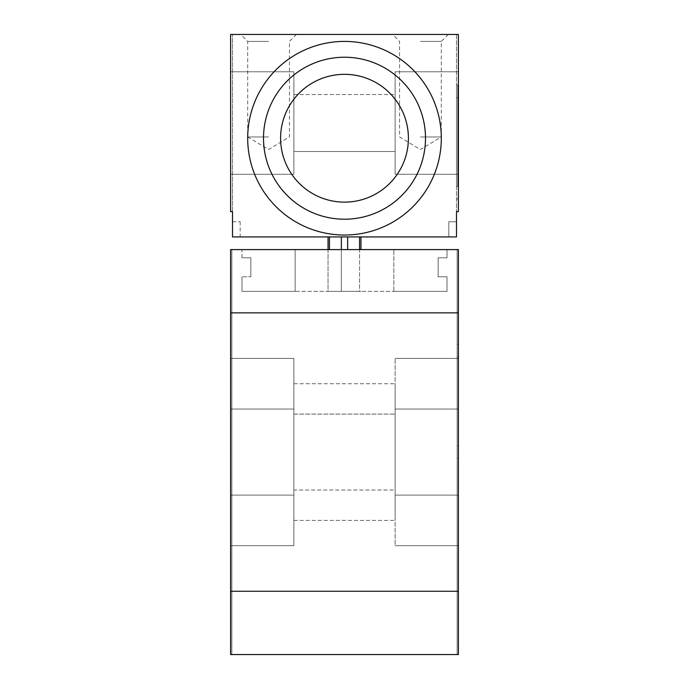 <?xml version="1.0" encoding="UTF-8"?>
<svg xmlns="http://www.w3.org/2000/svg" width="689" height="689" viewBox="0 0 689 689"><rect width="100%" height="100%" fill="white"/><g stroke="black" fill="none" stroke-linecap="round" stroke-linejoin="round"><path stroke-width="0.52" stroke-dasharray="3.44 2.58" d="M230.608 591.274L230.608 312.866L458.392 312.866L458.392 591.274L230.608 591.274L230.608 654.55L230.608 312.866M458.392 312.866L458.392 654.55L230.608 654.55L230.608 249.59L458.392 249.59L458.392 591.274M458.392 545.714L458.392 358.418L458.392 545.714L395.124 545.714L395.124 358.418L395.124 545.714L458.392 545.714L458.392 495.098L458.392 545.714L395.124 545.714L458.392 545.714M458.392 358.418L395.124 358.418L458.392 358.418L395.124 358.418L458.392 358.418L458.392 409.042L458.392 358.418M395.124 490.034L395.124 383.73L395.124 520.402L395.124 383.73L395.124 520.402L395.124 490.034L293.876 490.034L293.876 414.106L293.876 520.402L293.876 383.73L293.876 520.402L293.876 490.034L395.124 490.034M293.876 545.714L293.876 358.418L293.876 545.714L293.876 358.418L293.876 545.714L230.608 545.714L230.608 495.098L230.608 545.714L293.876 545.714L230.608 545.714L230.608 358.418L293.876 358.418L230.608 358.418L230.608 545.714L293.876 545.714M458.392 249.59L457.134 249.59L457.134 654.55L458.392 654.55L457.134 654.55L457.134 249.59L458.392 249.59M230.608 249.59L231.866 249.59L231.866 654.55L230.608 654.55L231.866 654.55L231.866 249.59L230.608 249.59M241.994 249.59L295.142 249.59L295.142 291.352L241.994 291.352L295.142 291.352L295.142 249.59L447.006 249.59L447.006 257.815L447.006 249.59L241.994 249.59L241.994 257.815L250.856 257.815L250.856 276.797L241.994 276.797L241.994 291.352L447.006 291.352L393.858 291.352L393.858 249.59L393.858 291.352L393.858 249.59L393.858 291.352L447.006 291.352L393.858 291.352L447.006 291.352L447.006 276.797L438.144 276.797L438.144 257.815L447.006 257.815L447.006 249.59L447.006 257.815L447.006 249.59L447.006 257.815L438.144 257.815L447.006 257.815L438.144 257.815L447.006 257.815L438.144 257.815L438.144 276.797L438.144 257.815L438.144 276.797L438.144 257.815L438.144 276.797L447.006 276.797L438.144 276.797L447.006 276.797L438.144 276.797L447.006 276.797L447.006 291.352L447.006 276.797L447.006 291.352L447.006 276.797L447.006 291.352L241.994 291.352L241.994 276.797L241.994 291.352L241.994 276.797L250.856 276.797L241.994 276.797L250.856 276.797L250.856 257.815L250.856 276.797L250.856 257.815L241.994 257.815L250.856 257.815L241.994 257.815L241.994 249.59M230.608 358.418L293.876 358.418L230.608 358.418M293.876 414.106L293.876 383.73L293.876 414.106L395.124 414.106L293.876 414.106M458.392 409.042L458.392 495.098L458.392 409.042L395.124 409.042L458.392 409.042M457.134 458.392L457.134 344.5L457.134 458.392L458.392 458.392L458.392 445.74L458.392 458.392L457.134 458.392M458.392 357.152L458.392 445.74L458.392 344.5L458.392 382.464L458.392 356.971L458.392 382.464L458.392 357.152L458.392 382.464L458.392 357.152L457.134 357.152L458.392 357.152M457.134 344.5L458.392 344.5L457.134 344.5M230.608 211.618L230.608 34.45L458.392 34.45L456.497 34.45L458.392 34.45L458.392 211.618L458.392 34.45L458.392 211.618L456.497 211.618L458.392 211.618L456.497 211.618L456.497 236.93L232.503 236.93L240.177 236.93L232.503 236.93L232.503 211.618L230.608 211.618L230.608 34.45L232.503 34.45L230.608 34.45L230.608 211.618L232.503 211.618L232.503 34.45L232.503 211.618L230.608 211.618M230.608 174.291L230.608 71.785L230.608 174.291L230.608 71.785L230.608 174.291L293.876 174.291L293.876 71.785L293.876 174.291L293.876 71.785L293.876 174.291L230.608 174.291M230.608 71.785L293.876 71.785L230.608 71.785M293.876 151.511L293.876 94.565L293.876 151.511L293.876 94.565L293.876 151.511L395.124 151.511L395.124 94.565L395.124 151.511L395.124 94.565L395.124 151.511L293.876 151.511M293.876 94.565L395.124 94.565L293.876 94.565M395.124 174.291L395.124 71.785L395.124 174.291L395.124 71.785L395.124 174.291L458.392 174.291L458.392 71.785L395.124 71.785L458.392 71.785L458.392 174.291L458.392 71.785L458.392 174.291L395.124 174.291M458.392 71.785L395.124 71.785L458.392 71.785M456.497 34.45L456.497 211.618L456.497 34.45M420.428 34.45L448.272 34.45L420.428 34.45M268.572 34.45L240.728 34.45L268.572 34.45M232.503 221.746L240.177 221.746L232.503 221.746M456.497 221.746L448.823 221.746L456.497 221.746L448.823 221.746L456.497 221.746L456.497 236.93L456.497 221.746M328.05 236.93L360.95 236.93L328.05 236.93L328.05 291.352L329.437 291.352L328.05 291.352L328.05 249.59M341.356 236.93L341.356 291.352L329.437 291.352L347.644 291.352L341.356 291.352L341.356 249.59M359.563 236.93L359.563 291.352L347.644 291.352L360.95 291.352L359.563 291.352L359.563 249.59M360.95 249.59L360.95 236.93M456.497 186.314L456.497 85.074L456.497 186.314L457.763 186.314L457.763 97.726L457.763 186.314L456.497 186.314M247.687 138.222A96.813 96.813 0 0 0 344.5 235.035A96.813 96.813 0 0 0 441.313 138.222A96.813 96.813 0 0 0 344.5 41.409A96.813 96.813 0 0 0 247.687 138.222M263.508 138.222A80.992 80.992 0 0 0 344.5 219.214A80.992 80.992 0 0 0 425.492 138.222A80.992 80.992 0 0 0 344.5 57.23A80.992 80.992 0 0 0 263.508 138.222M280.595 138.222A63.905 63.905 0 0 0 344.5 202.127A63.905 63.905 0 0 0 408.405 138.222A63.905 63.905 0 0 0 344.5 74.317A63.905 63.905 0 0 0 280.595 138.222M456.497 198.966L457.763 198.966L456.497 198.966M457.763 85.074L457.763 97.726L457.763 85.074L456.497 85.074L457.763 85.074M420.428 41.409L441.313 41.409L420.428 41.409M420.428 136.956L441.313 136.956L420.428 136.956M268.572 41.409L247.687 41.409L268.572 41.409M268.572 136.956L247.687 136.956L268.572 136.956M458.392 377.563L458.392 360.338L458.392 377.563M458.392 373.989L458.392 359.891L458.392 373.989M457.763 110.653L457.763 97.726L457.763 110.653M457.763 97.726L457.763 109.034L457.763 97.726L456.497 97.726L457.763 97.726M458.392 495.098L395.124 495.098L458.392 495.098M230.608 495.098L293.876 495.098L230.608 495.098M230.608 409.042L293.876 409.042L230.608 409.042M457.134 445.74L458.392 445.74L457.134 445.74M329.437 236.93L329.437 249.59M347.644 249.59L347.644 236.93M293.876 383.73L395.124 383.73L293.876 383.73M293.876 520.402L395.124 520.402L293.876 520.402M240.177 221.746L240.177 236.93M448.823 221.746L448.823 236.93L448.823 221.746M448.272 34.45L441.313 41.409L441.313 136.956L420.428 149.504L399.551 136.956L399.551 41.409L392.592 34.45M296.408 34.45L289.449 41.409L289.449 136.956L268.572 149.504L247.687 136.956L247.687 41.409L240.728 34.45"/><path stroke-width="1.03" d="M458.392 591.274L458.392 249.59L230.608 249.59L230.608 591.274L458.392 591.274L458.392 654.55L230.608 654.55L230.608 591.274M230.608 34.45L230.608 211.618L232.503 211.618L232.503 236.93L456.497 236.93L456.497 211.618L458.392 211.618L458.392 34.45L230.608 34.45M328.05 236.93L328.05 249.59M360.95 236.93L360.95 249.59M247.687 138.222A96.813 96.813 0 0 0 344.5 235.035A96.813 96.813 0 0 0 441.313 138.222A96.813 96.813 0 0 0 344.5 41.409A96.813 96.813 0 0 0 247.687 138.222M263.508 138.222A80.992 80.992 0 0 0 344.5 219.214A80.992 80.992 0 0 0 425.492 138.222A80.992 80.992 0 0 0 344.5 57.23A80.992 80.992 0 0 0 263.508 138.222M280.595 138.222A63.905 63.905 0 0 0 344.5 202.127A63.905 63.905 0 0 0 408.405 138.222A63.905 63.905 0 0 0 344.5 74.317A63.905 63.905 0 0 0 280.595 138.222M458.392 312.866L230.608 312.866M329.437 236.93L329.437 249.59M341.356 236.93L341.356 249.59M347.644 236.93L347.644 249.59M359.563 236.93L359.563 249.59"/></g></svg>
